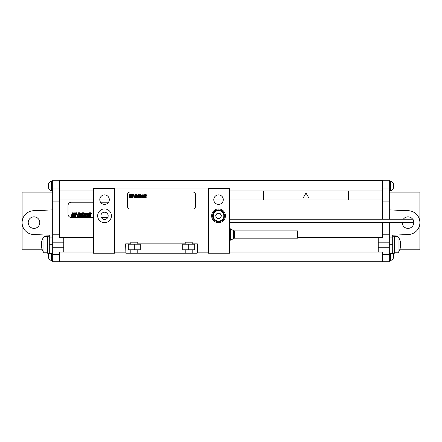<?xml version="1.0" encoding="UTF-8"?>
<svg xmlns="http://www.w3.org/2000/svg" width="442" height="442" viewBox="0 0 442 442"><rect width="100%" height="100%" fill="white"/><g stroke="black" fill="none" stroke-linecap="round" stroke-linejoin="round"><path stroke-width="0.66" d="M59.499 201.872L59.499 180.286L52.697 180.286L52.697 201.872L59.499 201.872L59.499 234.801L52.697 234.801L52.697 201.872M52.697 234.801L52.697 242.166L63.747 242.166L63.747 252.023L93.5 252.023M382.501 222.613L382.501 237.404L378.253 237.404L378.253 247.266L389.303 247.266L389.303 261.714L52.697 261.714L52.697 242.166M51.311 253.642L51.311 260.526L52.697 260.526M51.311 260.526A5.094 5.094 0 0 1 48.62 258.145L48.62 253.388A5.094 5.094 0 0 1 48.714 253.216M52.697 181.137L51.311 181.137L51.311 190.657L52.697 190.657M51.311 190.657A5.094 5.094 0 0 1 48.62 188.275L48.62 183.513A5.094 5.094 0 0 1 51.311 181.137M413.099 219.895A5.779 5.779 0 0 1 407.999 228.392A5.779 5.779 0 0 1 402.22 222.613M403.325 219.215A5.779 5.779 0 0 1 412.673 219.215M389.303 253.642L392.7 253.642L392.7 235.194L408.518 234.503A11.901 11.901 0 0 0 419.9 222.613A11.901 11.901 0 0 0 408.518 210.729L389.303 209.889M389.303 237.918L392.7 237.918M392.7 236.216L394.402 236.216L394.402 253.216L392.7 253.216M392.7 235.194L408.518 234.503M389.303 247.266L389.303 222.613M389.303 219.215L389.303 180.286L382.501 180.286L382.501 188.955L389.303 188.955M390.689 253.642L390.689 260.526A5.094 5.094 0 0 0 393.38 258.145L393.38 253.388A5.094 5.094 0 0 0 393.286 253.216M390.689 185.894L390.689 190.657A5.094 5.094 0 0 0 393.38 188.275L393.38 183.513A5.094 5.094 0 0 0 390.689 181.137L390.689 185.894M59.499 261.714L59.499 252.023L63.747 252.023M52.697 247.266L63.747 247.266M63.747 242.166L63.747 237.404L59.499 237.404L59.499 234.801M59.499 190.911L93.5 190.911M229.497 190.911L382.501 190.911L382.501 188.955M348.5 199.922L348.5 190.911M263.498 199.922L263.498 190.911M59.499 199.922L93.5 199.922M99.798 199.922L109.301 199.922M213.784 199.922L223.287 199.922M229.497 199.922L382.501 199.922L382.501 190.911M382.501 219.215L382.501 199.922M382.501 201.872L389.303 201.872M378.253 242.166L389.303 242.166M382.501 261.714L382.501 252.023L378.253 252.023L378.253 247.266M229.497 252.023L378.253 252.023M63.747 237.404L93.5 237.404M297.499 237.404L378.253 237.404M93.5 202.215L71.4 202.215A3.398 3.398 0 0 0 68.002 205.613L68.002 214.116A3.398 3.398 0 0 0 71.4 217.514L93.5 217.514M108.572 202.215L100.533 202.215M101.362 217.514L107.737 217.514M59.499 180.458L382.501 180.458M59.499 188.955L52.697 188.955M389.303 192.099L419.9 192.099L419.9 249.813L399.695 249.813M398.032 252.791A13.603 13.603 0 0 0 398.032 236.641L398.032 252.791L394.402 252.791M398.032 236.641L394.402 236.641M28.222 222.613A5.779 5.779 0 0 0 34.001 228.392A5.779 5.779 0 0 0 39.78 222.613A5.779 5.779 0 0 0 34.001 216.834A5.779 5.779 0 0 0 28.222 222.613M52.697 253.642L49.3 253.642L49.3 235.194L33.481 234.503A11.901 11.901 0 0 1 22.1 222.613A11.901 11.901 0 0 1 33.481 210.729L52.697 209.889M49.3 236.216L47.598 236.216L47.598 253.216L49.3 253.216M43.968 236.641L43.968 252.791A13.603 13.603 0 0 1 43.968 236.641L47.598 236.641M47.598 252.791L43.968 252.791M49.3 237.918L52.697 237.918M49.3 235.194L33.481 234.503M42.305 249.813L22.1 249.813L22.1 192.099L52.697 192.099M208.42 188.612L208.42 253.216L229.497 253.216L229.497 188.612L208.42 188.612M213.773 199.662A4.763 4.763 0 0 1 218.536 194.905A4.763 4.763 0 0 1 223.293 199.662A4.763 4.763 0 0 1 218.536 204.425A4.763 4.763 0 0 1 213.773 199.662M211.652 215.818A6.884 6.884 0 0 1 218.536 208.928A6.884 6.884 0 0 1 225.42 215.818A6.884 6.884 0 0 1 218.536 222.702A6.884 6.884 0 0 1 211.652 215.818M114.577 253.216L114.577 188.612L93.5 188.612L93.5 253.216L114.577 253.216M99.793 199.662A4.763 4.763 0 0 1 104.55 194.905A4.763 4.763 0 0 1 109.312 199.662A4.763 4.763 0 0 1 104.55 204.425A4.763 4.763 0 0 1 99.793 199.662M97.665 215.818A6.884 6.884 0 0 0 104.55 222.702A6.884 6.884 0 0 0 111.434 215.818A6.884 6.884 0 0 0 104.55 208.928A6.884 6.884 0 0 0 97.665 215.818M130.815 243.862L125.627 243.862L125.887 253.216L130.815 253.216L130.815 249.813L128.307 249.813L128.307 244.222L130.815 244.222L130.815 242.166L137.782 242.166L137.782 243.862L185.215 243.862L185.215 242.166L192.187 242.166L192.187 243.862L197.37 243.862L197.37 252.874L197.115 253.216L192.187 253.216L192.187 249.813L194.69 249.813L194.69 244.222L192.187 244.222L192.187 243.862M130.815 253.216L137.782 253.216L137.782 249.813L140.291 249.813L140.291 244.222L137.782 244.222L137.782 243.862M137.782 253.216L185.215 253.216L185.215 249.813L182.706 249.813L182.706 244.222L185.215 244.222L185.215 243.862M185.215 253.216L192.187 253.216M125.627 252.874L114.577 252.874M114.577 188.955L208.42 188.955M208.42 252.874L197.37 252.874M137.782 249.813L130.815 249.813M185.215 249.813L192.187 249.813M130.815 244.222L137.782 244.222M185.215 244.222L192.187 244.222M134.302 249.813L134.302 244.222M100.936 215.818A3.613 3.613 0 0 0 104.55 219.425A3.613 3.613 0 0 0 108.163 215.818A3.613 3.613 0 0 0 104.55 212.204A3.613 3.613 0 0 0 100.936 215.818M188.701 249.813L188.701 244.222M130.047 192.016A2.553 2.553 0 0 0 127.5 194.563L127.5 206.464A2.553 2.553 0 0 0 130.047 209.016L192.95 209.016A2.553 2.553 0 0 0 195.502 206.464L195.502 194.563A2.553 2.553 0 0 0 192.95 192.016L130.047 192.016M229.497 222.613L413.099 222.613L413.099 219.215L229.497 219.215M229.497 228.818L230.392 228.818L230.392 240.21L229.497 240.21M234.498 238.172L297.499 238.172L297.499 230.862L234.498 230.862L234.498 238.172L230.392 240.21M224.486 215.818A5.95 5.95 0 0 0 218.536 209.867A5.95 5.95 0 0 0 212.585 215.818A5.95 5.95 0 0 0 218.536 221.762A5.95 5.95 0 0 0 224.486 215.818A5.95 5.95 0 0 0 218.536 209.867A5.95 5.95 0 0 0 212.585 215.818M72.665 213.271L72.455 214.464L72.665 213.271M72.09 212.762L71.4 216.663L72.068 216.663L72.35 215.044L72.278 216.663L72.941 216.663L73.46 212.911L72.09 212.762M75.339 213.519L75.311 212.873L74.046 212.878L73.698 214.453L74.383 215.182L74.107 216.177L74.195 215.055L73.521 215.055L73.394 216.558L74.665 216.563L75.052 214.74L74.378 214.182L74.483 213.425L74.571 214.11L75.234 214.11L75.339 213.519M75.797 212.762L75.107 216.663L75.775 216.663L76.107 214.779L76.505 214.779L76.599 214.265L76.201 214.265L76.372 213.271L76.77 213.271L76.864 212.762L75.797 212.762M78.068 212.762L77.383 216.663L78.449 216.663L78.538 216.149L78.14 216.149L78.383 214.779L78.781 214.779L78.648 213.271L79.046 213.271L79.135 212.762L78.068 212.762M79.444 212.762L78.759 216.663L79.328 216.663L80.013 212.762L79.444 212.762M80.527 214.729L80.764 213.911L80.527 214.729M80.45 215.171L81.206 215.171L81.356 213.591L80.284 213.585L79.715 216.072L79.753 216.563L80.831 216.563L81.151 215.486L80.577 215.486L80.35 216.243L80.45 215.171M81.914 212.762L81.223 216.663L81.759 216.663L82.024 215.16L82.041 216.663L82.626 216.663L82.566 214.884L83.118 213.486L82.577 213.486L82.151 214.646L82.45 212.762L81.914 212.762M83.532 212.762L82.958 216.022L82.98 216.558L83.405 216.668L84.207 213.486L84.107 212.762L83.532 212.762M85.582 214.21L85.588 213.619L84.411 213.486L83.853 216.663L84.422 216.663L84.914 213.972L84.936 214.779L85.483 214.779L85.582 214.21M86.361 214.072L86.074 216.243L86.361 214.072M85.787 214.077L85.439 216.072L85.477 216.563L85.986 216.685L86.77 216.072L87.124 214.077L87.08 213.591L86.56 213.464L85.787 214.077M88.704 214.21L88.709 213.619L87.505 213.486L86.947 216.663L87.516 216.663L88.085 213.939L87.698 216.663L88.273 216.663L88.704 214.21M89.146 213.486L88.588 216.663L89.157 216.663L89.72 213.486L89.146 213.486M89.273 212.762L89.196 213.221L89.765 213.221L89.848 212.762L89.273 212.762M90.162 212.762L89.477 216.663L90.013 216.663L90.279 215.16L90.295 216.663L90.881 216.663L90.82 214.884L91.372 213.486L90.831 213.486L90.4 214.646L90.704 212.762L90.162 212.762M41.962 240.547L41.99 240.547A13.575 13.575 0 0 0 41.36 243.885L41.99 243.885A12.945 12.945 0 0 0 41.99 245.548L41.36 245.548A13.575 13.575 0 0 0 41.99 248.879L41.962 248.879M400.038 248.879L400.01 248.879A13.575 13.575 0 0 0 400.64 245.548L400.01 245.548A12.945 12.945 0 0 0 400.01 243.885L400.64 243.885A13.575 13.575 0 0 0 400.01 240.547L400.038 240.547M306.002 193.032L303.151 197.966L308.847 197.966L306.002 193.032M217.061 218.365L220.005 218.365L221.481 215.818L220.005 213.265L217.061 213.265L215.591 215.818L217.061 218.365M130.302 194.668L130.119 195.707L130.302 194.668M129.799 194.226L129.202 197.624L129.782 197.624L130.075 196.209L129.965 197.624L130.545 197.624L130.992 194.353L129.799 194.226M132.633 194.883L132.611 194.32L131.506 194.325L131.202 195.701L131.793 196.204L131.672 197.049L131.639 196.22L131.047 196.22L130.937 197.535L132.042 197.541L132.379 195.95L131.799 195.458L131.887 194.8L131.965 195.397L132.539 195.397L132.633 194.883M133.031 194.226L132.434 197.624L133.014 197.624L133.302 195.983L133.65 195.983L133.534 194.668L133.882 194.668L133.959 194.226L133.031 194.226M135.014 194.226L134.412 197.624L135.34 197.624L135.423 197.176L135.075 197.176L135.285 195.983L135.633 195.983L135.711 195.535L135.363 195.535L135.943 194.226L135.014 194.226M136.213 194.226L135.611 197.624L136.108 197.624L136.711 194.226L136.213 194.226M137.153 195.939L137.363 195.226L137.153 195.939M137.086 196.325L137.749 196.325L137.876 194.944L136.943 194.939L136.445 197.11L136.484 197.535L137.418 197.535L137.7 196.596L137.197 196.596L136.998 197.259L137.086 196.325M138.363 194.226L137.76 197.624L138.23 197.624L138.462 196.314L138.473 197.624L138.981 197.624L138.932 196.071L139.412 194.85L138.943 194.85L138.567 195.867L138.827 194.226L138.363 194.226M139.777 194.226L139.274 197.066L139.661 197.629L140.357 194.85L140.274 194.226L139.777 194.226M141.556 195.486L141.567 194.972L140.539 194.856L140.048 197.624L140.545 197.624L140.981 195.281L140.998 195.977L141.473 195.977L141.556 195.486M142.241 195.364L141.993 197.259L142.241 195.364M141.738 195.37L141.434 197.11L141.91 197.64L142.595 197.11L142.899 195.37L142.412 194.834L141.738 195.37M144.28 195.486L144.285 194.972L143.236 194.856L142.749 197.624L143.241 197.624L143.744 195.253L143.401 197.624L143.904 197.624L144.28 195.486M144.667 194.85L144.18 197.624L144.672 197.624L145.164 194.85L144.667 194.85M144.777 194.226L144.705 194.624L145.203 194.624L145.274 194.226L144.777 194.226M145.551 194.226L144.954 197.624L145.424 197.624L145.65 196.314L145.667 197.624L146.175 197.624L146.12 196.071L146.606 194.85L146.131 194.85L145.761 195.867L146.02 194.226L145.551 194.226M59.499 254.625L52.697 254.625M382.501 234.801L389.303 234.801M382.501 254.625L389.303 254.625M389.303 244.713L392.7 244.713M49.3 244.713L52.697 244.713M233.437 238.453L233.437 230.575L230.392 228.818M223.807 215.818A5.271 5.271 0 0 0 218.536 210.547A5.271 5.271 0 0 0 213.265 215.818A5.271 5.271 0 0 0 218.536 221.083A5.271 5.271 0 0 0 223.807 215.818M389.303 260.526L390.689 260.526M389.303 190.657L390.689 190.657M389.303 181.137L390.689 181.137M233.437 230.575L234.498 230.862"/></g></svg>
